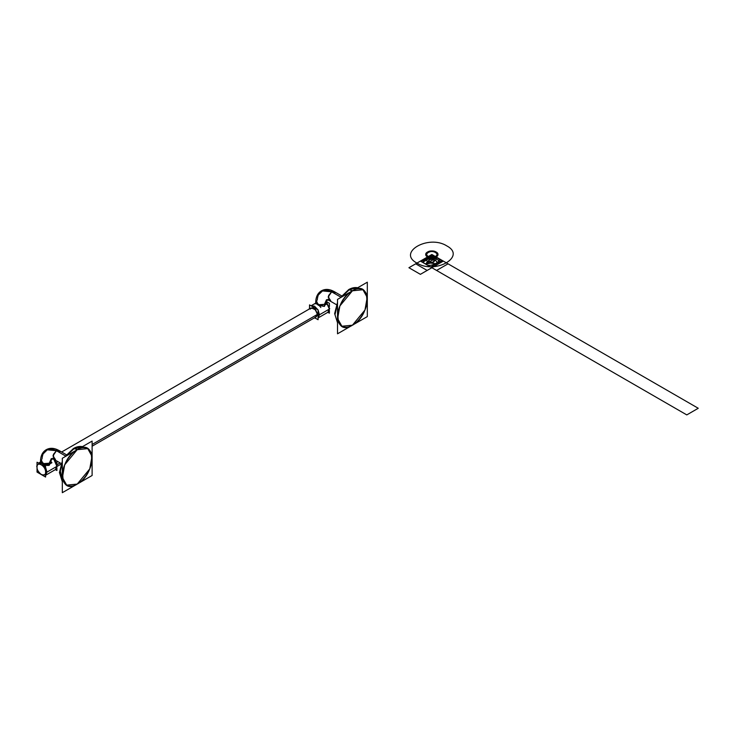 <?xml version="1.0" encoding="UTF-8"?>
<svg xmlns="http://www.w3.org/2000/svg" width="735" height="735" viewBox="0 0 735 735"><rect width="100%" height="100%" fill="white"/><g stroke="black" fill="none" stroke-linecap="round" stroke-linejoin="round"><path stroke-width="1.1" d="M329.096 300.431L330.658 300.587L329.096 300.431L336.501 304.703L329.096 300.431L328.609 295.507L331.65 291.832L328.609 295.507L329.096 300.431L328.609 295.507L331.65 291.832L340.691 297.05L331.65 291.832L340.691 297.05L331.65 291.832L334.204 291.584L321.443 290.821L331.65 291.832L328.609 295.507L329.096 300.431L326.542 299.669L324.429 304.345L326.542 299.669L324.429 304.345L325.927 302.26L324.429 304.345L324.429 306.412L324.429 304.345L325.927 302.26L324.429 304.345L324.429 306.412L318.935 305.512L315.71 303.344L315.71 302.26L316.408 300.771L315.71 302.26L319.725 305.144L324.429 304.345L319.725 305.144L315.71 302.26L319.725 305.144L324.429 304.345L324.429 306.412L318.283 305.2L315.894 303.04L318.283 305.19L324.429 306.412L325.927 302.26L327.139 303.84L325.724 304.658M311.061 305.788L317.924 309.757L311.061 305.788L314.488 306.183L317.924 309.757L311.061 305.788L314.488 306.183L317.924 309.757L314.488 306.183L311.061 305.788L315.71 303.105M309.628 308.829L313.799 307.377L318.08 314.782L313.799 307.377L309.628 308.829L314.268 307.671L318.08 314.782L314.736 317.676L318.08 314.782L319.459 314.782L318.08 310.023L319.459 314.782L329.399 309.04L319.459 314.782L318.08 310.023L319.459 314.782L329.399 309.04L325.954 301.598L329.399 308.25L327.939 312.256L329.399 308.25L327.939 312.256L317.998 317.998L327.939 312.256L329.399 309.04L324.429 311.906L329.399 309.04L325.954 301.598L329.399 309.04L319.459 314.782L318.08 317.952M316.408 300.771L318.117 304.759L324.429 304.345L319.725 305.144L315.71 302.26L319.725 305.144L324.429 304.345L327.975 299.219L324.429 304.345L326.542 299.669L325.927 302.26M317.208 300.174C318.126 290.647 322.941 287.863 331.65 291.832L328.15 297.013L330.658 300.587L328.15 297.013L331.65 291.832L335.123 292.852L331.65 291.832L321.443 290.821L317.933 295.378L323.382 290.068L331.65 291.832L321.443 290.821L317.933 295.378M348.684 289.608L357.669 287.734C354.739 287.201 351.743 287.826 348.684 289.608L340.075 297.923L348.684 289.608L349.502 289.544L341.288 297.216L349.502 289.544L341.288 297.216L349.502 289.544L348.684 289.608L352.423 290.794L349.502 289.544L357.669 287.734L349.502 289.544L352.423 290.794L339.873 305.953L337.631 318.613L341.885 326.239L352.423 325.201L364.964 310.032L367.206 297.381L362.952 289.746L352.423 290.794L339.873 305.953L337.631 318.613L341.885 326.239L352.423 325.201L364.964 310.032L367.206 297.381L362.952 289.746L352.423 290.794C371.644 278.629 371.644 315.168 352.423 325.201C333.203 337.356 333.203 300.826 352.423 290.794C348.059 292.613 337.723 303.748 337.521 316.592C337.723 329.216 348.059 328.407 352.423 325.201C356.778 323.372 367.114 312.246 367.316 299.393C367.114 286.779 356.778 287.587 352.423 290.794L349.502 289.544L341.288 297.216L348.197 290.362M337.521 303.748L334.976 314.663L337.503 322.674L334.976 314.663L337.521 303.748L334.976 314.663L337.503 322.674L334.636 313.643L337.521 302.342L334.636 313.643L337.521 322.702L334.976 314.69L337.521 303.748L334.976 314.663L337.521 322.702L334.976 314.69L337.521 303.748M357.669 287.734L349.502 289.544M367.316 316.592L337.521 333.8L337.521 299.393L367.316 282.194L367.316 316.592M329.399 306.578L329.399 303.307L326.56 301.672M329.399 310.436L329.399 313.183L327.865 312.301M319.459 314.782L318.08 310.023L319.459 314.782L318.08 314.782L319.459 314.782L318.08 314.782L314.736 317.676M309.527 308.884L309.527 304.906L318.08 309.839L318.08 319.725L314.635 317.731M317.263 315.517L317.41 314.396L315.085 309.159L311.107 307.983M310.85 308.204L310.345 309.113M311.245 307.892L61.648 451.997L311.245 307.892L315.747 309.931L317.41 314.396L92.114 444.473L317.41 314.396L315.747 309.931L311.245 307.892L315.747 309.931L317.41 314.396L92.114 444.473L317.41 314.396L316.353 316.739L317.41 314.396L313.799 316.482M60.151 462.931L57.082 464.704L60.151 462.931M56.907 461.056L56.907 463.895M56.907 467.754L56.907 470.51L55.373 469.619M56.907 466.367L46.966 472.1L45.588 475.269L46.966 472.1L45.588 475.269L46.966 472.1L45.588 475.269L46.966 472.1L45.588 472.1C45.836 474.58 44.403 475.398 41.316 474.571C38.22 471.824 36.796 469.362 37.035 467.166C36.796 469.362 38.22 471.824 41.316 474.571C44.403 475.398 45.836 474.58 45.588 472.1C45.855 478.623 36.768 473.386 37.035 467.166C36.768 460.643 45.855 465.88 45.588 472.1L46.966 472.1L45.588 467.35L46.966 472.1L45.588 472.1C45.827 465.871 36.796 460.661 37.035 467.166C36.796 460.661 45.827 465.871 45.588 472.1L46.966 472.1L45.588 467.35L46.966 472.1L56.907 466.367L53.83 459.283L56.907 465.567L55.456 469.573L56.907 465.567L53.83 459.283L56.907 466.367L46.966 472.1L56.907 466.367L55.456 469.573L56.907 465.567M42.979 464.033L41.206 463.004L41.987 463.491L38.569 463.114L45.432 467.074L41.987 463.491L38.569 463.114L41.996 463.5L45.432 467.074L41.987 463.491C44.422 465.163 46.829 465.769 49.227 465.301L50.724 462.196L49.227 465.301L49.227 463.234L49.227 465.301L44.321 464.667M40.508 463.215L40.508 461.148L44.523 464.033L49.227 463.234L44.523 464.033L40.508 461.148L44.523 464.033L49.227 463.234L44.523 464.033L40.508 461.148L41.206 459.66L40.508 461.148L40.664 462.554L41.142 461.626M50.669 461.571L49.227 465.301L49.227 463.234L50.724 461.148L49.227 465.301L49.227 463.234L50.724 461.148L49.227 463.234L50.724 461.148L51.937 462.728L50.522 463.546M41.996 459.063C42.924 449.535 47.738 446.751 56.448 450.72L65.479 455.939L56.448 450.72L52.948 455.902L55.447 459.476L53.894 459.32L53.407 454.395L56.448 450.72L53.407 454.395L53.894 459.32L55.447 459.476L52.948 455.902L56.448 450.72L59.921 451.74L56.448 450.72L65.479 455.939L56.448 450.72L53.407 454.395L53.894 459.32L53.407 454.395L56.448 450.72L46.231 449.71L59.002 450.472L46.231 449.71L42.722 454.276L48.17 448.956L56.448 450.72L46.231 449.71L42.722 454.276M53.894 459.32L61.29 463.592L53.894 459.32L51.34 458.557L49.227 463.234L51.34 458.557L49.227 463.234L52.773 458.107L49.227 463.234L44.523 464.033L40.508 461.148C40.645 455.709 42.556 451.896 46.231 449.71C42.556 451.887 40.645 455.7 40.508 461.148M50.724 462.287L51.34 458.557L49.227 463.234L42.906 463.647L41.206 459.66M60.086 469.95L62.319 479.156M74.29 448.433L82.504 446.632L74.29 448.433L77.212 449.682C72.857 451.501 62.521 462.637 62.319 475.481C62.521 488.104 72.857 487.296 77.212 484.089C81.576 482.261 91.912 471.135 92.114 458.282C91.912 445.667 81.576 446.476 77.212 449.682C96.432 437.518 96.432 474.057 77.212 484.089L89.762 468.921L92.004 456.27L87.75 448.635L92.004 456.27L89.762 468.921L77.212 484.089C57.991 496.244 57.991 459.715 77.212 449.682L87.75 448.635L77.212 449.682L64.671 464.842L62.429 477.502L66.683 485.128L77.212 484.089L66.683 485.128L62.429 477.502L64.671 464.842L77.212 449.682L74.29 448.433L66.086 456.104L74.29 448.433L66.086 456.104L74.29 448.433L73.472 448.497L82.467 446.623L73.472 448.497C76.532 446.715 79.527 446.09 82.467 446.623C79.527 446.09 76.532 446.715 73.472 448.497L74.29 448.433L66.086 456.104L74.29 448.433L77.212 449.682L74.29 448.433L82.467 446.623L72.985 449.25M62.291 481.563L59.774 473.551L62.319 462.637L59.774 473.551L62.291 481.563L59.774 473.551L62.319 462.637L59.774 473.579L62.319 481.59L59.774 473.579L62.319 462.637L59.774 473.551L62.291 481.563L59.425 472.532L62.319 461.231L59.425 472.532L62.291 481.563M92.114 475.49L62.319 492.689L62.319 458.282L92.114 441.083L92.114 475.49M37.035 467.166L37.035 466.367L37.035 467.166M38.569 463.114L41.987 463.491L38.569 463.114L40.508 461.993M45.588 467.166L45.588 477.043L37.035 472.1L37.035 462.223L45.588 467.166M315.912 303.711L314.497 303.84L315.71 303.142M319.403 305.723L320.818 307.487M48.776 464.557L43.705 463.886M41.307 462.738L39.286 462.728L40.508 462.03M44.192 464.612L45.607 466.376M434.017 255.725L426.741 258.123L422.551 262.34L420.76 261.311L432.226 254.687L434.017 255.725L422.551 262.34L420.76 261.311L432.226 254.687L442.167 260.429L436.443 263.736C437.536 262.845 437.15 261.678 435.295 260.227C429.001 258.49 427.347 259.446 430.352 263.084L436.415 263.755L430.701 267.053L420.76 261.311L432.226 254.687L434.017 255.725L422.551 262.34L420.76 261.311L432.226 254.687L448.047 263.828L436.581 270.443L420.76 261.311L432.226 254.687L448.047 263.828L436.581 270.443L420.76 261.311L432.226 254.687L442.167 260.429L430.701 267.053L420.76 261.311L426.502 257.994C425.39 258.885 425.767 260.052 427.632 261.513C433.935 263.249 435.579 262.294 432.575 258.656L426.502 257.994L432.226 254.687L442.167 260.429L430.701 267.053L420.76 261.311L428.064 258.895L432.226 254.687L434.017 255.725L422.551 262.34L420.76 261.311L432.226 254.687L434.017 255.725M420.392 261.1L431.858 254.475L443.324 261.1L431.858 267.715L420.392 261.1L431.858 254.475L443.324 261.1L431.858 267.715L420.392 261.1L431.858 254.475L443.324 261.1L431.858 267.715L420.392 261.1L431.858 254.475L443.324 261.1L431.858 267.715L420.392 261.1L431.858 254.475L443.324 261.1L431.858 267.715L420.392 261.1L431.858 254.475L443.324 261.1L431.858 267.715L420.392 261.1L431.858 254.475L443.324 261.1L431.858 267.715L420.392 261.1L431.858 254.475L443.324 261.1L431.858 267.715L420.392 261.1L431.858 254.475L443.324 261.1L420.392 274.339L408.926 267.724L431.858 254.475L443.324 261.1L431.858 267.715L420.392 261.1L431.858 254.475L443.324 261.1L420.392 274.339L408.917 267.715L431.858 254.475L443.324 261.1L420.392 274.339L408.917 267.715L431.858 254.475L443.324 261.1L420.392 274.339L408.917 267.715L431.858 254.475L443.324 261.1L420.392 274.339L408.917 267.715L431.858 254.475L443.324 261.1L431.858 267.715L420.392 261.1L431.858 254.475L443.324 261.1L431.858 267.715L420.392 261.1L431.858 254.475L443.324 261.1L431.858 267.715L420.392 261.1L431.858 254.475L443.324 261.1L431.858 267.715L420.392 261.1L431.858 254.475L443.324 261.1L431.858 267.715L420.392 261.1L431.858 254.475L443.324 261.1L431.858 267.715L420.392 261.1L431.858 254.475L443.324 261.1L431.858 267.715L420.392 261.1L431.858 254.475L443.324 261.1L431.858 267.715L420.392 261.1L431.858 254.475L443.324 261.1L420.392 274.339L408.917 267.715L431.858 254.475L443.324 261.1L431.858 267.715L420.392 261.1L431.858 254.475L443.324 261.1L431.858 267.715L420.392 261.1L431.858 254.475L443.324 261.1L431.858 267.715L420.392 261.1L431.858 267.715L443.324 261.1L431.858 254.475L420.392 261.1L431.858 267.715L443.324 261.1L431.858 254.475L420.392 261.1L431.858 254.475L443.324 261.1L431.858 267.715L420.392 261.1L431.858 254.475L443.324 261.1L431.858 267.715L420.392 261.1L431.858 267.715L443.324 261.1L431.858 254.475L420.392 261.1L431.858 267.715L443.324 261.1L431.858 254.475L420.392 261.1M416.956 263.075C396.817 252.509 428.459 234.244 446.751 245.876C466.89 256.442 435.258 274.706 416.956 263.075C396.817 252.509 428.459 234.244 446.751 245.876C466.89 256.442 435.258 274.706 416.956 263.075M427.577 252.004C421.798 255.036 430.875 260.282 436.131 256.947C441.919 253.915 432.832 248.669 427.577 252.004C421.798 255.036 430.875 260.282 436.131 256.947C441.919 253.915 432.832 248.669 427.577 252.004M436.131 252.004C441.919 255.036 432.832 260.282 427.577 256.947C421.798 253.915 430.875 248.669 436.131 252.004C441.919 255.036 432.832 260.282 427.577 256.947C421.798 253.915 430.875 248.669 436.131 252.004M435.469 252.39C431.032 249.569 423.36 253.998 428.248 256.561C432.676 259.381 440.348 254.953 435.469 252.39M437.077 257.489L698.25 408.274L686.784 414.898L425.611 264.113L437.077 257.489L698.25 408.274L686.784 414.898L425.611 264.113L437.077 257.489M428.248 252.39C432.676 249.569 440.348 253.998 435.469 256.561C431.032 259.381 423.36 254.953 428.248 252.39M448.047 263.828L436.581 270.443L420.76 261.311L432.226 254.687L448.047 263.828L436.581 270.443L420.76 261.311L432.226 254.687L448.047 263.828M442.167 260.429L430.701 267.053L420.76 261.311L432.226 254.687L442.167 260.429M442.948 261.311L431.482 254.687L415.679 263.819L427.145 270.434L442.948 261.311L431.482 254.687L415.679 263.819L427.145 270.434L442.948 261.311L431.482 254.687L430.113 255.477L441.588 262.101L442.948 261.311L431.482 254.687L430.113 255.477L441.588 262.101L442.948 261.311L431.482 254.687L415.679 263.819L427.145 270.434L442.948 261.311L431.482 254.687L415.679 263.819L427.145 270.434L442.948 261.311L431.482 254.687L430.113 255.477L441.588 262.101L442.948 261.311L431.482 254.687L430.113 255.477L441.588 262.101L442.948 261.311M438.556 258.343C442.213 260.934 431.583 267.071 427.09 264.967C423.433 262.377 434.063 256.239 438.556 258.343M424.371 263.396C420.714 260.806 431.344 254.668 435.837 256.772C439.493 259.372 428.863 265.51 424.371 263.396M325.871 302.682L324.429 306.412L315.756 303.5M310.978 305.833L316.463 302.673M321.443 290.821C325.173 288.736 329.427 288.984 334.204 291.584L341.61 295.856L334.204 291.584C329.427 288.984 325.173 288.736 321.443 290.821C317.768 292.999 315.857 296.811 315.71 302.26M329.684 308.645L326 301.157L329.684 308.645L327.939 312.256M314.36 317.887L315.692 318.347M309.251 309.04L309.527 307.662L309.251 309.04M316.353 316.739L92.114 446.2L316.353 316.739M61.097 464.107L57.183 466.367L61.097 464.107M57.192 465.962L55.456 469.573L57.192 465.962L54.868 459.88L57.192 465.962M38.486 463.151L41.252 461.562M59.002 450.472C54.215 447.872 49.962 447.624 46.231 449.71C49.962 447.624 54.215 447.872 59.002 450.472L66.398 454.744L59.002 450.472M64.873 456.812L73.472 448.497L64.873 456.812M36.75 466.771L37.035 464.979L37.035 468.838M39.865 473.735L43.2 475.664M45.515 475.315L55.456 469.573L45.515 475.315"/></g></svg>

